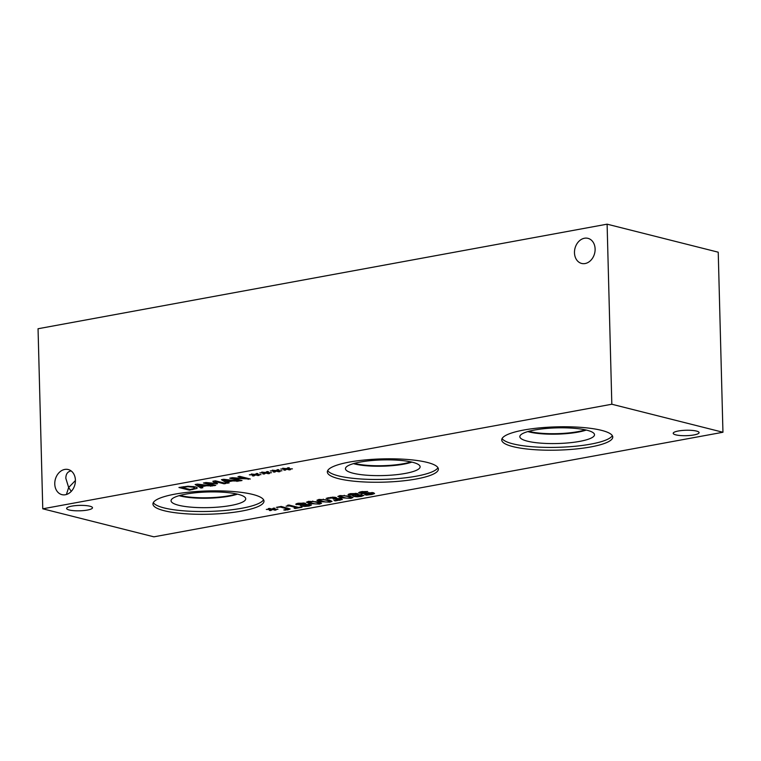 <?xml version="1.0" encoding="UTF-8"?>
<svg xmlns="http://www.w3.org/2000/svg" width="761" height="761" viewBox="0 0 761 761"><rect width="100%" height="100%" fill="white"/><g stroke="black" fill="none" stroke-linecap="round" stroke-linejoin="round"><path stroke-width="1.14" d="M356.148 494.679L355.425 493.889L351.392 493.908L350.65 494.736L356.148 494.679L356.329 493.385M350.07 493.699L350.65 494.736M354.521 494.812L355.482 496.096L360.362 496.153C361.97 495.839 362.169 495.516 360.971 495.173L354.797 494.793M357.518 495.021L357.48 493.623M361.722 494.593L361.751 495.592L360.952 494.526M353.294 495.335L348.034 494.602L350.355 493.642L357.242 493.547L357.641 494.583L363.806 495.392L361.389 496.429L357.137 496.809L353.694 496.467L353.285 494.888M358.117 494.098L357.603 494.564L357.575 493.651M352.704 495.887L353.323 494.888M347.977 496.486L344.238 495.763L341.099 495.868L340.129 496.533L346.521 498.151L349.746 498.046L350.688 497.39L347.977 496.486M339.967 495.563L340.129 496.533M350.811 496.391L350.84 497.589L350.669 496.353M339.929 495.573L349.87 496.134L352.971 497.485L350.916 498.341L340.957 497.78L337.855 496.438L339.929 495.573M303.801 504.296L303.078 503.506L299.044 503.525L298.302 504.353L303.801 504.296L303.991 503.002M297.732 503.316L298.302 504.353M302.174 504.429L303.135 505.713L308.015 505.78C309.622 505.456 309.822 505.133 308.624 504.8L302.459 504.41M305.171 504.638L305.132 503.24M309.375 504.21L309.404 505.209L308.605 504.143M300.947 504.952L295.696 504.22L298.017 503.259L304.895 503.173L305.256 504.191L311.468 505.009L309.052 506.046L304.8 506.436L301.346 506.084L300.937 504.505M305.779 503.725L305.256 504.191L305.237 503.268M300.367 505.504L300.976 504.505M281.228 506.455L290.131 508.995L287.801 509.908L283.777 509.965L287.886 509.109L287.867 508.129L287.896 509.128L280.495 507.073L276.424 507.33L281.228 506.455M277.546 507.616L277.527 507.13M280.495 507.073L280.476 506.588M285.128 510.308L285.118 509.822M273.018 509.185L277.965 509.252L273.361 509.423L276.015 510.07L272.305 509.623L270.811 510.564L269.413 510.488L271.258 509.509L266.321 509.432L270.926 509.261L268.272 508.624L269.451 508.415L271.953 509.08L273.494 508.12L274.883 508.205L273.018 509.185L272.999 508.424M271.258 509.509L271.239 508.89M270.811 510.564L270.792 509.756M272.305 509.623L272.286 508.871M274.835 510.279L274.826 509.775M300.947 506.959L302.022 507.235L295.22 508.481L294.146 508.215L296.676 507.749L289.599 505.96L286.098 506.179C288.038 505.865 288.505 505.561 287.515 505.285L288.961 505.019L298.474 507.416L300.947 506.959M288.019 505.19L287.515 505.285M289.599 505.96L289.58 505.171M296.676 507.749L296.657 506.959M316.566 502.26L312.828 501.537L308.719 502.298L315.111 503.915L318.336 503.82L319.287 503.164L316.566 502.26M308.519 501.347L318.469 501.908L321.57 503.259L319.515 504.115L309.556 503.554L306.445 502.203L308.519 501.347L308.719 502.298M319.401 502.165L319.439 503.363L319.259 502.117M327.04 500.338L323.301 499.616L320.162 499.711L319.192 500.377L325.575 501.994L328.809 501.899L329.751 501.233L327.04 500.338M319.03 499.416L319.192 500.377M329.874 500.234L329.903 501.432L329.732 500.196M318.992 499.416L328.933 499.987L332.034 501.337L329.979 502.193L320.02 501.623L316.918 500.281L318.992 499.416M328.543 498.341L326.146 498.388L332.671 497.161L335.867 497.428L335.753 498.522L341.232 498.664L342.383 499.492L335.458 500.9L333.965 500.529L340.11 499.539L333.042 498.778C334.811 498.445 335.163 498.122 334.108 497.808L328.543 498.341L328.524 497.675M334.707 497.228L334.735 498.141L334.098 497.18M333.594 499.187L333.584 498.674M335.649 498.493L335.62 497.371M335.867 497.428L336.647 497.884M327.639 498.759L327.62 497.894M327.753 498.74L327.725 497.865M365.537 493.432L362.303 493.623L358.545 492.757L361.161 491.682L367.668 491.511L362.502 491.967C360.733 492.31 360.334 492.633 361.275 492.909L373.584 492.767L374.564 493.566L371.882 494.479L366.479 495.116L364.719 494.669L370.531 494.193C372.529 493.803 372.985 493.461 371.872 493.185L365.537 493.432L365.527 492.9M360.743 491.758L361.275 492.909M362.303 493.623L362.284 493.071M372.424 492.557L372.452 493.499L371.863 492.51M366.479 495.116L366.469 494.602M153.893 536.828L722.95 432.258L611.825 404.234L42.768 508.805L153.893 536.828M277.004 470.707L281.95 470.783L277.346 470.954L279.991 471.592L278.821 471.81L276.291 471.145L274.797 472.096L273.399 472.01L275.235 471.03L270.307 470.964L274.911 470.793L272.257 470.155L275.939 470.602L277.47 469.651L278.859 469.737L277.004 470.707L276.985 469.956M256.067 474.56L261.004 474.626L256.4 474.797L259.054 475.444L255.354 474.997L253.86 475.948L252.462 475.863L254.298 474.883L249.37 474.807L253.974 474.645L251.32 473.998L255.002 474.455L256.533 473.494L257.922 473.58L256.067 474.56L256.048 473.799M215.411 480.809L225.96 483.463L224.114 483.806L215.021 481.513L217.56 483.749L206.64 483.054L215.734 485.347L214.003 485.67L203.444 483.007L205.974 482.541L215.334 483.378L212.833 481.275L215.411 480.809M202.864 487.715L200.99 488.058L195.139 484.529L197.422 484.11L212.68 485.908L206.507 485.756L201.18 486.736L202.864 487.715M187.938 486.222L195.216 486.821C197.137 487.344 197.66 487.887 196.785 488.457L189.479 490.17L178.921 487.506L187.938 486.222M197.194 487.934L196.785 488.457L196.757 487.392M229.166 482.883L227.292 483.225L221.432 479.696L223.715 479.278L238.973 481.076L232.799 480.923L227.482 481.903L229.166 482.883M239.725 476.338L250.283 479.002L232.923 478.222L242.027 480.514L240.295 480.838L229.746 478.174L232.381 477.689L246.355 478.764L237.993 476.652L239.725 476.338M266.531 472.638L271.477 472.705L266.873 472.876L269.527 473.513L268.348 473.732L265.827 473.066L264.333 474.017L262.925 473.941L264.771 472.962L259.834 472.885L264.438 472.714L261.784 472.077L265.465 472.524L267.006 471.573L268.395 471.658L266.531 472.638L266.512 471.877M287.468 468.786L292.414 468.852L287.81 469.033L290.464 469.67L289.285 469.889L286.764 469.223L285.27 470.174L283.863 470.089L285.708 469.109L280.78 469.042L285.375 468.871L282.721 468.234L286.402 468.681L287.943 467.73L289.332 467.815L287.468 468.786L287.449 468.034M89.884 506.208A12.937 2.711 -1.5 0 1 92.5 507.758A12.937 2.711 -1.5 0 1 83.72 510.564A12.937 2.711 -1.5 0 1 69.251 509.994A12.937 2.711 -1.5 0 1 66.626 508.434A12.937 2.711 -1.5 0 1 75.415 505.637A12.937 2.711 -1.5 0 1 89.884 506.208M696.467 431.068A12.937 2.711 -1.5 0 1 699.083 432.629A12.937 2.711 -1.5 0 1 690.303 435.435A12.937 2.711 -1.5 0 1 675.835 434.864A12.937 2.711 -1.5 0 1 673.209 433.304A12.937 2.711 -1.5 0 1 681.999 430.498A12.937 2.711 -1.5 0 1 696.467 431.068M601.523 430.355A55.543 11.643 -1.5 0 1 612.767 437.033A55.543 11.643 -1.5 0 1 575.059 449.076A55.543 11.643 -1.5 0 1 512.971 446.621A55.543 11.643 -1.5 0 1 501.727 439.944A55.543 11.643 -1.5 0 1 539.435 427.901A55.543 11.643 -1.5 0 1 601.523 430.355M427.13 462.393A55.543 11.643 -1.5 0 1 438.384 469.08A55.543 11.643 -1.5 0 1 400.676 481.114A55.543 11.643 -1.5 0 1 338.578 478.669A55.543 11.643 -1.5 0 1 327.335 471.991A55.543 11.643 -1.5 0 1 365.042 459.948A55.543 11.643 -1.5 0 1 427.13 462.393M252.747 494.441A55.543 11.643 -1.5 0 1 263.991 501.128A55.543 11.643 -1.5 0 1 226.283 513.161A55.543 11.643 -1.5 0 1 164.195 510.717A55.543 11.643 -1.5 0 1 152.942 504.029A55.543 11.643 -1.5 0 1 190.65 491.996A55.543 11.643 -1.5 0 1 252.747 494.441M275.235 471.03L275.225 470.412M274.797 472.096L274.778 471.278M276.291 471.145L276.272 470.393M278.821 471.81L278.802 471.306M254.298 474.883L254.288 474.265M253.86 475.948L253.841 475.13M255.354 474.997L255.335 474.246M257.884 475.654L257.865 475.149M215.334 483.378L215.296 481.761M214.003 485.67L213.984 484.909M216.428 483.948L216.4 482.721M215.021 481.513L215.002 480.885M224.114 483.806L224.086 482.997M204.804 485.547L197.67 484.69L200.495 486.336L204.804 485.547L204.785 484.976M197.67 484.69L197.66 484.139M200.99 488.058L200.942 486.26M201.18 486.736L201.17 486.212M206.507 485.756L206.488 485.176M210.721 486.269L210.711 485.68M181.993 487.478L190.117 489.523L194.683 488.381L193.265 487.173L187.729 486.698L181.993 487.478L181.984 486.945M194.683 488.381L194.93 486.755M189.479 490.17L189.46 489.361M231.097 480.714L223.972 479.858L226.788 481.504L231.097 480.714L231.078 480.143M223.972 479.858L223.953 479.306M227.292 483.225L227.244 481.428M227.482 481.903L227.463 481.38M232.799 480.923L232.79 480.343M237.023 481.437L237.004 480.847M246.355 478.764L246.336 478.003M240.295 480.838L240.276 480.077M232.923 478.222L232.914 477.727M248.2 479.382L248.181 478.469M264.771 472.962L264.752 472.334M264.333 474.017L264.305 473.209M265.827 473.066L265.798 472.324M268.348 473.732L268.338 473.228M285.708 469.109L285.689 468.491M285.27 470.174L285.242 469.356M286.764 469.223L286.745 468.472M289.285 469.889L289.275 469.385M71.258 491.387L68.661 487.487L75.406 480.543M54.773 483.986A12.937 10.131 104.2 0 1 68.252 469.537A12.937 10.131 104.2 0 1 74.911 484.567A12.937 10.131 104.2 0 1 61.917 494.64A12.937 10.131 104.2 0 1 54.773 483.986M71.134 470.926C67.615 471.563 65.846 474.036 65.836 478.355L68.661 487.487L66.397 494.498M574.479 252.785A12.937 10.131 104.2 0 1 587.958 238.345A12.937 10.131 104.2 0 1 594.617 253.365A12.937 10.131 104.2 0 1 581.623 263.439A12.937 10.131 104.2 0 1 574.479 252.785M612.329 435.644A55.543 11.643 -1.5 0 1 571.796 446.564A55.543 11.643 -1.5 0 1 512.895 443.834A55.543 11.643 -1.5 0 1 502.089 438.536M586.95 430.222A37.346 7.829 -1.5 0 1 594.436 434.265A37.346 7.829 -1.5 0 1 570.17 442.712A37.346 7.829 -1.5 0 1 527.402 441.171A37.346 7.829 -1.5 0 1 519.887 436.224A37.346 7.829 -1.5 0 1 546.217 428.481A37.346 7.829 -1.5 0 1 586.95 430.222M586.265 430.06A34.911 7.315 -1.5 0 1 529.114 431.934A34.911 7.315 -1.5 0 1 527.83 431.592M586.198 430.041A34.911 7.315 -1.5 0 1 529.114 431.896A34.911 7.315 -1.5 0 1 527.896 431.573M528.781 431.325A34.54 7.239 178.5 0 0 529.399 431.487A34.54 7.239 178.5 0 0 585.304 429.841M410.911 461.889A34.54 7.239 -1.5 0 1 355.007 463.525A34.54 7.239 -1.5 0 1 354.388 463.363M437.946 467.692A55.543 11.643 -1.5 0 1 397.413 478.612A55.543 11.643 -1.5 0 1 338.512 475.882A55.543 11.643 -1.5 0 1 327.696 470.583M412.557 462.269A37.346 7.829 -1.5 0 1 420.053 466.312A37.346 7.829 -1.5 0 1 395.777 474.759A37.346 7.829 -1.5 0 1 353.009 473.209A37.346 7.829 -1.5 0 1 345.494 468.262A37.346 7.829 -1.5 0 1 371.825 460.529A37.346 7.829 -1.5 0 1 412.557 462.269M411.872 462.108A34.911 7.315 -1.5 0 1 354.721 463.982A34.911 7.315 -1.5 0 1 353.437 463.63M411.806 462.089A34.911 7.315 -1.5 0 1 354.721 463.944A34.911 7.315 -1.5 0 1 353.504 463.611M236.519 493.927A34.54 7.239 -1.5 0 1 180.614 495.573A34.54 7.239 -1.5 0 1 179.996 495.411M263.553 499.739A55.543 11.643 -1.5 0 1 223.021 510.66A55.543 11.643 -1.5 0 1 164.119 507.92A55.543 11.643 -1.5 0 1 153.313 502.621M238.174 494.317A37.346 7.829 -1.5 0 1 245.66 498.36A37.346 7.829 -1.5 0 1 221.384 506.807A37.346 7.829 -1.5 0 1 178.616 505.256A37.346 7.829 -1.5 0 1 171.111 500.31A37.346 7.829 -1.5 0 1 197.432 492.576A37.346 7.829 -1.5 0 1 238.174 494.317M237.432 494.136A34.911 7.315 -1.5 0 1 180.328 496.001A34.911 7.315 -1.5 0 1 179.101 495.668A34.911 7.315 -1.5 0 0 180.328 495.991A34.911 7.315 -1.5 0 0 237.413 494.136M722.95 432.258L718.232 252.195L607.107 224.172L38.05 328.742L42.768 508.805M607.107 224.172L611.825 404.234M355.425 493.889L355.406 493.299M361.389 496.429L361.38 495.896M348.928 495.116L348.899 493.994M353.694 496.467L353.646 494.869M357.137 496.809L357.128 496.324M344.238 495.763L344.229 495.278M340.957 497.78L340.938 496.885M350.916 498.341L350.869 496.41M303.078 503.506L303.068 502.916M309.052 506.046L309.033 505.513M296.59 504.733L296.562 503.611M301.346 506.084L301.308 504.486M304.8 506.436L304.781 505.951M286.64 508.624L286.621 507.815M287.801 509.908L287.782 509.261M312.828 501.537L312.819 501.042M309.556 503.554L309.527 502.66M319.515 504.115L319.458 502.174M323.301 499.616L323.292 499.121M320.02 501.623L320 500.738M329.979 502.193L329.932 500.253M330.207 497.884L330.198 497.38M332.234 497.656L332.215 497.18M334.383 499.045L334.374 498.436M339.235 498.988L339.216 498.369M339.92 500.367L339.901 499.711M371.882 494.479L371.863 493.889M362.502 491.967L362.483 491.463M359.487 493.309L359.458 492.101M368.543 493.09L368.524 492.576M183.411 487.211L183.391 486.698M193.265 487.173L193.246 486.441M192.695 489.58L192.676 489.038"/></g></svg>
